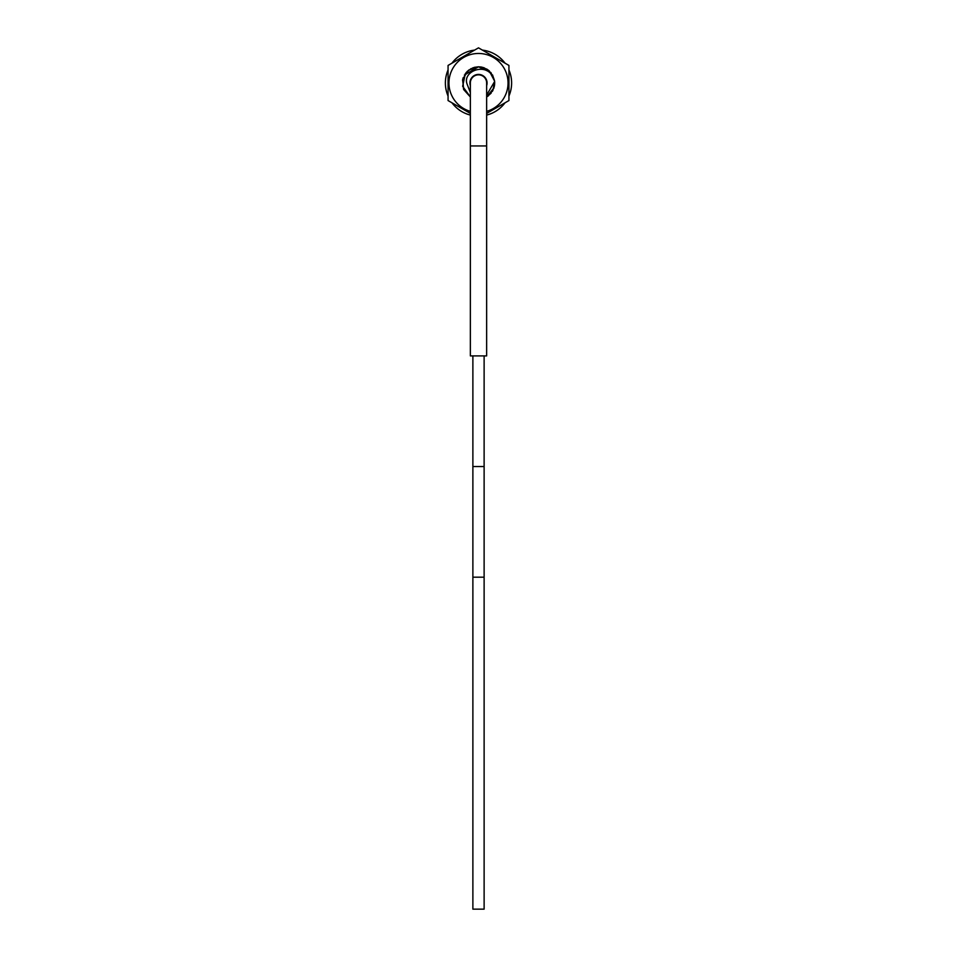 <?xml version="1.0" encoding="UTF-8"?>
<svg xmlns="http://www.w3.org/2000/svg" width="957" height="957" viewBox="0 0 957 957"><rect width="100%" height="100%" fill="white"/><g stroke="black" fill="none" stroke-linecap="round" stroke-linejoin="round"><path stroke-width="1.44" d="M492.532 74.909L494.578 81.082C489.541 60.363 461.633 70.519 467.136 84.18L470.354 92.578M494.578 81.082A16.197 16.197 0 0 1 494.625 81.512L494.685 83.283M486.646 95.054L494.625 81.512L494.697 83.187M470.354 85.64A8.577 8.577 0 0 1 478.5 74.419A8.577 8.577 0 0 1 486.646 85.64M474.241 67.361L478.5 66.799L468.655 70.124L462.865 78.761L463.523 89.145L470.354 96.98L463.511 89.121L462.865 78.749L468.691 70.1L478.5 66.799L489.23 70.866L494.578 81.07L489.278 70.902L478.5 66.799L490.869 72.529L494.578 81.07L490.929 72.612M494.458 85.723L492.317 91.429M491.252 92.973L486.646 96.98L492.891 90.413L494.625 81.512L492.879 90.425L486.646 96.98L490.929 93.367M492.843 90.508L492.341 91.382M464.384 75.041L478.5 66.799L481.299 67.038M481.443 67.062L484.051 67.78M486.611 68.964L488.907 70.579M494.625 81.524L494.685 82.422M494.446 85.807L493.716 88.523M488.453 95.76L486.646 96.98L493.932 87.9M478.5 66.799L481.467 67.062M484.003 67.756L489.338 70.962M494.661 84.025L494.41 85.974M462.602 79.874L463.726 89.611L470.354 96.98L462.65 86.321L465.365 73.51M467.207 71.38L473.153 67.696M462.554 80.161L463.212 77.649M466.119 72.553L471.131 68.569M470.354 145.942L470.354 355.896L486.646 355.896L486.646 82.984A8.146 8.146 0 0 0 478.5 74.837A8.146 8.146 0 0 0 470.354 82.984L470.354 145.942L486.646 145.942M448.067 69.921A33.112 33.112 0 0 0 448.067 96.059M451.967 102.806A33.112 33.112 0 0 0 470.354 115.079M486.646 115.079A33.112 33.112 0 0 0 505.033 102.806M508.933 96.059A33.112 33.112 0 0 0 508.933 69.921M505.033 63.162A33.112 33.112 0 0 0 482.4 50.099M474.6 50.099A33.112 33.112 0 0 0 451.967 63.162M486.646 113.416L508.933 100.557L508.933 65.423L478.5 47.85L448.067 65.423L448.067 100.557L470.354 113.416M470.354 111.359A29.511 29.511 0 0 1 478.5 53.472A29.511 29.511 0 0 1 486.646 111.359M472.878 577.191L484.122 577.191L484.122 909.15L472.878 909.15L472.878 466.538L484.122 466.538L484.122 355.896M472.878 355.896L472.878 466.538M484.122 577.191L484.122 466.538"/></g></svg>
